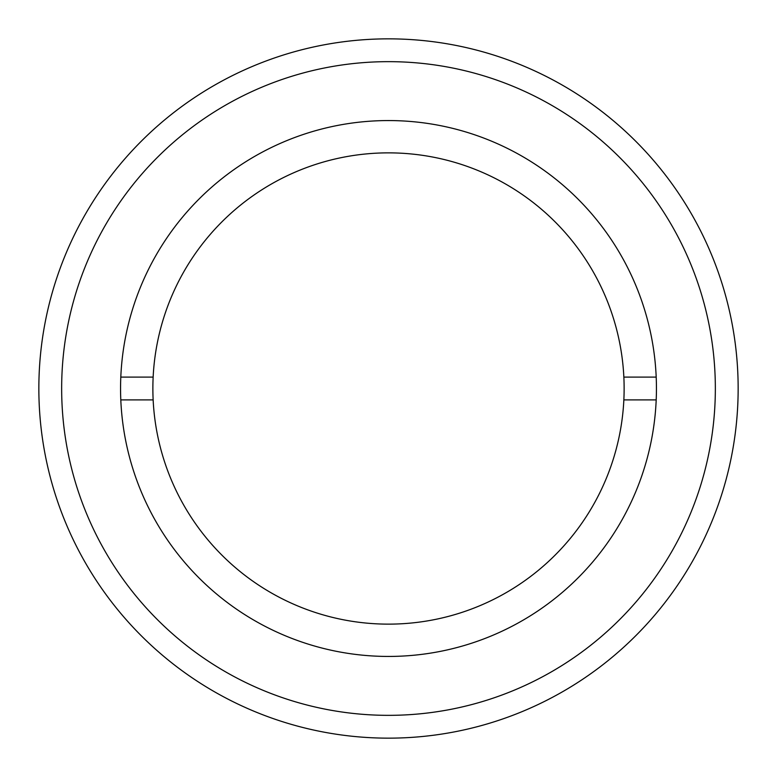 <?xml version="1.0" encoding="UTF-8"?>
<svg xmlns="http://www.w3.org/2000/svg" width="777" height="777" viewBox="0 0 777 777"><rect width="100%" height="100%" fill="white"/><g stroke="black" fill="none" stroke-linecap="round" stroke-linejoin="round"><path stroke-width="1.17" d="M120.804 377.098L153.147 377.098A235.635 235.635 0 0 1 388.5 152.865A235.635 235.635 0 0 1 623.853 377.098L656.196 377.098M120.804 399.902L153.147 399.902A235.635 235.635 0 0 0 388.5 624.135A235.635 235.635 0 0 0 623.853 377.098M153.147 377.098A235.635 235.635 0 0 0 153.147 399.902M623.853 399.902L656.196 399.902M738.15 388.5A349.65 349.65 0 0 1 388.5 738.15A349.65 349.65 0 0 1 38.85 388.5A349.65 349.65 0 0 1 388.5 38.85A349.65 349.65 0 0 1 738.15 388.5M715.345 388.5A326.845 326.845 0 0 1 388.5 715.345A326.845 326.845 0 0 1 61.655 388.5A326.845 326.845 0 0 1 388.5 61.655A326.845 326.845 0 0 1 715.345 388.5M120.561 388.5A267.939 267.939 0 0 1 388.5 120.561A267.939 267.939 0 0 1 656.439 388.5A267.939 267.939 0 0 1 388.5 656.439A267.939 267.939 0 0 1 120.561 388.5"/></g></svg>
